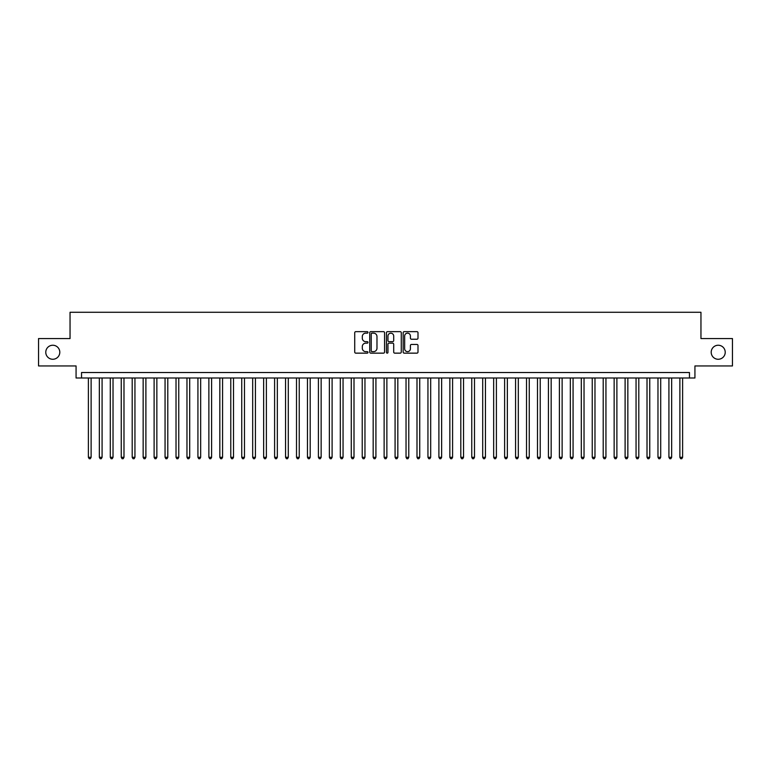 <?xml version="1.0" encoding="UTF-8"?>
<svg xmlns="http://www.w3.org/2000/svg" width="771" height="771" viewBox="0 0 771 771"><rect width="100%" height="100%" fill="white"/><g stroke="black" fill="none" stroke-linecap="round" stroke-linejoin="round"><path stroke-width="1.16" d="M367.979 332.397A0.752 0.752 0 0 0 367.218 331.646L355.797 331.646A1.079 1.079 0 0 0 354.727 332.725L354.727 352.077A1.079 1.079 0 0 0 355.797 353.147L367.218 353.147A0.752 0.752 0 0 0 367.979 352.395A0.752 0.752 0 0 0 367.218 351.643L365.743 351.643A3.441 3.441 0 0 1 362.303 348.203L362.303 346.593A3.441 3.441 0 0 1 365.743 343.153L367.218 343.153A0.752 0.752 0 0 0 367.979 342.401A0.752 0.752 0 0 0 367.218 341.649L365.743 341.649A3.441 3.441 0 0 1 362.303 338.209L362.303 336.59A3.441 3.441 0 0 1 365.743 333.149L367.218 333.149A0.752 0.752 0 0 0 367.979 332.397M711.199 352.26A7.006 7.006 0 0 0 718.206 359.267A7.006 7.006 0 0 0 725.222 352.26A7.006 7.006 0 0 0 718.206 345.244A7.006 7.006 0 0 0 711.199 352.26M45.778 352.26A7.006 7.006 0 0 0 52.794 359.267A7.006 7.006 0 0 0 59.801 352.26A7.006 7.006 0 0 0 52.794 345.244A7.006 7.006 0 0 0 45.778 352.26M416.918 339.23A1.079 1.079 0 0 0 417.998 338.151L417.998 332.725A1.079 1.079 0 0 0 416.918 331.646L404.235 331.646A1.079 1.079 0 0 0 403.156 332.725L403.156 352.077A1.079 1.079 0 0 0 404.235 353.147L416.918 353.147A1.079 1.079 0 0 0 417.998 352.077L417.998 345.514A1.079 1.079 0 0 0 416.918 344.444L411.492 344.444A1.079 1.079 0 0 0 410.413 345.514L410.413 348.771A2.872 2.872 0 0 1 407.541 351.643A2.872 2.872 0 0 1 404.669 348.771L404.669 336.031A2.872 2.872 0 0 1 407.541 333.149A2.872 2.872 0 0 1 410.413 336.031L410.413 338.151A1.079 1.079 0 0 0 411.492 339.23L416.918 339.23M689.457 377.992L694.931 377.992L694.931 365.946L732.45 365.946L732.45 338.565L700.955 338.565L700.955 312.274L70.045 312.274L70.045 338.565L38.55 338.565L38.55 365.946L76.069 365.946L76.069 377.992L689.457 377.992L689.457 372.518L81.543 372.518L81.543 377.992M384.556 332.725A1.079 1.079 0 0 0 383.486 331.646L370.793 331.646A1.079 1.079 0 0 0 369.723 332.725L369.723 352.077A1.079 1.079 0 0 0 370.793 353.147L383.486 353.147A1.079 1.079 0 0 0 384.556 352.077L384.556 332.725M387.514 331.646L400.207 331.646A1.079 1.079 0 0 1 401.277 332.725L401.277 352.077A1.079 1.079 0 0 1 400.207 353.147L394.771 353.147A1.079 1.079 0 0 1 393.702 352.077L393.702 344.223A1.079 1.079 0 0 0 392.622 343.153L389.018 343.153A1.079 1.079 0 0 0 387.948 344.223L387.948 352.395A0.752 0.752 0 0 1 387.196 353.147A0.752 0.752 0 0 1 386.444 352.395L386.444 332.725A1.079 1.079 0 0 1 387.514 331.646M371.979 333.149A0.752 0.752 0 0 0 371.227 333.901L371.227 350.892A0.752 0.752 0 0 0 371.979 351.643L373.54 351.643A3.441 3.441 0 0 0 376.98 348.203L376.98 336.59A3.441 3.441 0 0 0 373.54 333.149L371.979 333.149M393.702 336.079A2.872 2.872 0 0 0 390.82 333.207A2.872 2.872 0 0 0 387.948 336.079L387.948 340.57A1.079 1.079 0 0 0 389.018 341.649L392.622 341.649A1.079 1.079 0 0 0 393.702 340.57L393.702 336.079M88.386 377.992L88.386 457.299L91.123 457.299L91.123 377.992M91.123 457.299L90.303 458.726L89.214 458.726L88.386 457.299M99.343 377.992L99.343 457.299L102.08 457.299L102.08 377.992M102.08 457.299L101.261 458.726L100.163 458.726L99.343 457.299M110.292 377.992L110.292 457.299L113.029 457.299L113.029 377.992M113.029 457.299L112.209 458.726L111.12 458.726L110.292 457.299M121.249 377.992L121.249 457.299L123.986 457.299L123.986 377.992M123.986 457.299L123.167 458.726L122.069 458.726L121.249 457.299M132.198 377.992L132.198 457.299L134.944 457.299L134.944 377.992M134.944 457.299L134.115 458.726L133.026 458.726L132.198 457.299M143.155 377.992L143.155 457.299L145.892 457.299L145.892 377.992M145.892 457.299L145.073 458.726L143.975 458.726L143.155 457.299M154.113 377.992L154.113 457.299L156.85 457.299L156.85 377.992M156.85 457.299L156.021 458.726L154.932 458.726L154.113 457.299M165.061 377.992L165.061 457.299L167.799 457.299L167.799 377.992M167.799 457.299L166.979 458.726L165.881 458.726L165.061 457.299M176.019 377.992L176.019 457.299L178.756 457.299L178.756 377.992M178.756 457.299L177.937 458.726L176.838 458.726L176.019 457.299M186.968 377.992L186.968 457.299L189.705 457.299L189.705 377.992M189.705 457.299L188.885 458.726L187.787 458.726L186.968 457.299M197.925 377.992L197.925 457.299L200.662 457.299L200.662 377.992M200.662 457.299L199.843 458.726L198.745 458.726L197.925 457.299M208.874 377.992L208.874 457.299L211.611 457.299L211.611 377.992M211.611 457.299L210.791 458.726L209.693 458.726L208.874 457.299M219.831 377.992L219.831 457.299L222.568 457.299L222.568 377.992M222.568 457.299L221.749 458.726L220.651 458.726L219.831 457.299M230.78 377.992L230.78 457.299L233.517 457.299L233.517 377.992M233.517 457.299L232.697 458.726L231.608 458.726L230.78 457.299M241.737 377.992L241.737 457.299L244.474 457.299L244.474 377.992M244.474 457.299L243.655 458.726L242.557 458.726L241.737 457.299M252.686 377.992L252.686 457.299L255.432 457.299L255.432 377.992M255.432 457.299L254.603 458.726L253.514 458.726L252.686 457.299M263.643 377.992L263.643 457.299L266.38 457.299L266.38 377.992M266.38 457.299L265.561 458.726L264.463 458.726L263.643 457.299M274.601 377.992L274.601 457.299L277.338 457.299L277.338 377.992M277.338 457.299L276.51 458.726L275.42 458.726L274.601 457.299M285.549 377.992L285.549 457.299L288.287 457.299L288.287 377.992M288.287 457.299L287.467 458.726L286.369 458.726L285.549 457.299M296.507 377.992L296.507 457.299L299.244 457.299L299.244 377.992M299.244 457.299L298.416 458.726L297.327 458.726L296.507 457.299M307.456 377.992L307.456 457.299L310.193 457.299L310.193 377.992M310.193 457.299L309.373 458.726L308.275 458.726L307.456 457.299M318.413 377.992L318.413 457.299L321.15 457.299L321.15 377.992M321.15 457.299L320.331 458.726L319.233 458.726L318.413 457.299M329.362 377.992L329.362 457.299L332.099 457.299L332.099 377.992M332.099 457.299L331.279 458.726L330.181 458.726L329.362 457.299M340.319 377.992L340.319 457.299L343.056 457.299L343.056 377.992M343.056 457.299L342.237 458.726L341.139 458.726L340.319 457.299M351.268 377.992L351.268 457.299L354.005 457.299L354.005 377.992M354.005 457.299L353.185 458.726L352.096 458.726L351.268 457.299M362.225 377.992L362.225 457.299L364.962 457.299L364.962 377.992M364.962 457.299L364.143 458.726L363.045 458.726L362.225 457.299M373.174 377.992L373.174 457.299L375.92 457.299L375.92 377.992M375.92 457.299L375.091 458.726L374.002 458.726L373.174 457.299M384.131 377.992L384.131 457.299L386.869 457.299L386.869 377.992M386.869 457.299L386.049 458.726L384.951 458.726L384.131 457.299M395.08 377.992L395.08 457.299L397.826 457.299L397.826 377.992M397.826 457.299L396.998 458.726L395.909 458.726L395.08 457.299M406.038 377.992L406.038 457.299L408.775 457.299L408.775 377.992M408.775 457.299L407.955 458.726L406.857 458.726L406.038 457.299M416.995 377.992L416.995 457.299L419.732 457.299L419.732 377.992M419.732 457.299L418.904 458.726L417.815 458.726L416.995 457.299M427.944 377.992L427.944 457.299L430.681 457.299L430.681 377.992M430.681 457.299L429.861 458.726L428.763 458.726L427.944 457.299M438.901 377.992L438.901 457.299L441.638 457.299L441.638 377.992M441.638 457.299L440.819 458.726L439.721 458.726L438.901 457.299M449.85 377.992L449.85 457.299L452.587 457.299L452.587 377.992M452.587 457.299L451.767 458.726L450.669 458.726L449.85 457.299M460.807 377.992L460.807 457.299L463.544 457.299L463.544 377.992M463.544 457.299L462.725 458.726L461.627 458.726L460.807 457.299M471.756 377.992L471.756 457.299L474.493 457.299L474.493 377.992M474.493 457.299L473.673 458.726L472.584 458.726L471.756 457.299M482.713 377.992L482.713 457.299L485.451 457.299L485.451 377.992M485.451 457.299L484.631 458.726L483.533 458.726L482.713 457.299M493.662 377.992L493.662 457.299L496.399 457.299L496.399 377.992M496.399 457.299L495.58 458.726L494.49 458.726L493.662 457.299M504.62 377.992L504.62 457.299L507.357 457.299L507.357 377.992M507.357 457.299L506.537 458.726L505.439 458.726L504.62 457.299M515.568 377.992L515.568 457.299L518.314 457.299L518.314 377.992M518.314 457.299L517.486 458.726L516.397 458.726L515.568 457.299M526.526 377.992L526.526 457.299L529.263 457.299L529.263 377.992M529.263 457.299L528.443 458.726L527.345 458.726L526.526 457.299M537.483 377.992L537.483 457.299L540.22 457.299L540.22 377.992M540.22 457.299L539.392 458.726L538.303 458.726L537.483 457.299M548.432 377.992L548.432 457.299L551.169 457.299L551.169 377.992M551.169 457.299L550.349 458.726L549.251 458.726L548.432 457.299M559.389 377.992L559.389 457.299L562.126 457.299L562.126 377.992M562.126 457.299L561.307 458.726L560.209 458.726L559.389 457.299M570.338 377.992L570.338 457.299L573.075 457.299L573.075 377.992M573.075 457.299L572.255 458.726L571.157 458.726L570.338 457.299M581.295 377.992L581.295 457.299L584.033 457.299L584.033 377.992M584.033 457.299L583.213 458.726L582.115 458.726L581.295 457.299M592.244 377.992L592.244 457.299L594.981 457.299L594.981 377.992M594.981 457.299L594.162 458.726L593.063 458.726L592.244 457.299M603.201 377.992L603.201 457.299L605.939 457.299L605.939 377.992M605.939 457.299L605.119 458.726L604.021 458.726L603.201 457.299M614.15 377.992L614.15 457.299L616.887 457.299L616.887 377.992M616.887 457.299L616.068 458.726L614.979 458.726L614.15 457.299M625.108 377.992L625.108 457.299L627.845 457.299L627.845 377.992M627.845 457.299L627.025 458.726L625.927 458.726L625.108 457.299M636.056 377.992L636.056 457.299L638.802 457.299L638.802 377.992M638.802 457.299L637.974 458.726L636.885 458.726L636.056 457.299M647.014 377.992L647.014 457.299L649.751 457.299L649.751 377.992M649.751 457.299L648.931 458.726L647.833 458.726L647.014 457.299M657.971 377.992L657.971 457.299L660.708 457.299L660.708 377.992M660.708 457.299L659.88 458.726L658.791 458.726L657.971 457.299M668.92 377.992L668.92 457.299L671.657 457.299L671.657 377.992M671.657 457.299L670.837 458.726L669.739 458.726L668.92 457.299M679.877 377.992L679.877 457.299L682.614 457.299L682.614 377.992M682.614 457.299L681.786 458.726L680.697 458.726L679.877 457.299"/></g></svg>
